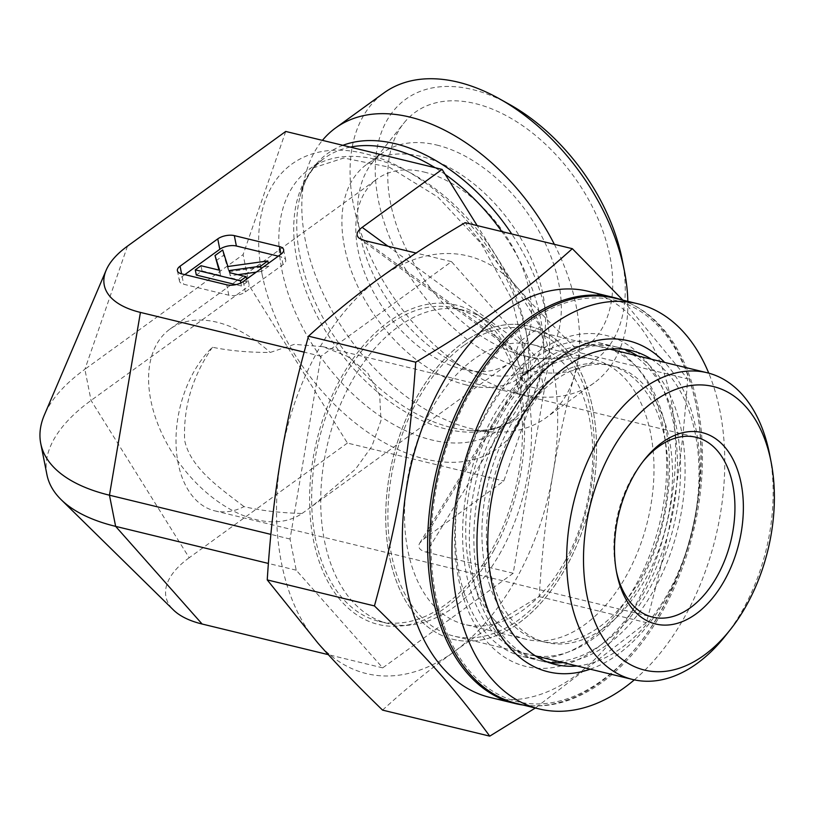 <?xml version="1.0" encoding="UTF-8"?>
<svg xmlns="http://www.w3.org/2000/svg" width="815" height="815" viewBox="0 0 815 815"><rect width="100%" height="100%" fill="white"/><g stroke="black" fill="none" stroke-linecap="round" stroke-linejoin="round"><path stroke-width="0.61" stroke-dasharray="4.08 3.06" d="M616.354 571.121A92.523 58.099 -76.4 0 1 615.977 569.257A92.523 58.099 -76.4 0 1 641.762 463.042A92.523 58.099 -76.4 0 1 642.954 461.565M302.08 513.47L312.288 506.084L355.544 469.114L371.885 446.345L380.982 420.56L379.688 395.224L367.697 372.883L347.312 356.267L323.025 346.721L294.358 344.338L270.203 352.467C248.361 352.467 229.127 350.725 212.481 347.241A92.523 58.099 103.6 0 0 176.009 442.321A92.523 58.099 103.6 0 0 214.712 510.832A92.523 58.099 103.6 0 0 244.031 506.614C260.78 510.608 280.126 512.9 302.08 513.47A113.417 71.037 54.1 0 1 178.434 461.82A113.417 71.037 54.1 0 1 169.978 329.097A113.417 71.037 54.1 0 1 270.203 352.467M725.635 635.568A157.825 99.104 103.6 0 0 769.615 454.383M463.949 345.407A157.825 99.104 103.6 0 0 388.022 508.417A157.825 99.104 103.6 0 0 453.914 636.097A157.825 99.104 103.6 0 0 587.452 506.105A157.825 99.104 103.6 0 0 528.365 329.352A157.825 99.104 103.6 0 0 463.949 345.407M212.481 347.241C192.452 376.112 183.181 407.184 184.669 440.467C190.557 467.861 219.092 487.523 244.031 506.614M424.197 172.067A113.417 71.037 54.1 0 1 519.145 259.761A113.417 71.037 54.1 0 1 510.302 362.573A113.417 71.037 54.1 0 1 509.283 363.286A113.417 71.037 54.1 0 1 385.638 311.636A113.417 71.037 54.1 0 1 377.182 178.913A113.417 71.037 54.1 0 1 424.197 172.067M463.378 342.494A161.166 101.203 -76.4 0 1 529.159 326.102A161.166 101.203 -76.4 0 1 589.49 506.594A161.166 101.203 -76.4 0 1 453.13 639.347A161.166 101.203 -76.4 0 1 385.841 508.968A161.166 101.203 -76.4 0 1 463.378 342.494M389.336 324.523A161.166 101.203 103.6 0 0 311.799 490.997A161.166 101.203 103.6 0 0 379.087 621.376A161.166 101.203 103.6 0 0 515.457 488.623A161.166 101.203 103.6 0 0 455.116 308.131A161.166 101.203 103.6 0 0 389.336 324.523M544.175 390.477L513.216 573.271L382.704 667.862L296.212 570.194L290.038 539.031L320.998 356.237L451.51 261.646L538.002 359.313L544.175 390.477L528.008 386.157L426.469 552.213C419.654 550.39 417.392 547.374 419.684 543.157L423.882 538.959L503.802 481.023L546.407 357.877L540.243 326.713L477.152 225.582M320.998 356.237L304.148 352.151M290.038 539.031L270.875 534.385M451.51 261.646L416.078 253.047M538.002 359.313L524.045 355.921L530.219 387.084M423.882 538.959L525.42 372.903L527.234 371.783L521.06 340.619L519.359 342.32L516.058 351.479L517.831 354.25L524.045 355.921M627.815 301.336A179.076 112.175 54.1 0 1 594.043 382.969A179.076 112.175 54.1 0 1 519.797 393.777A179.076 112.175 54.1 0 1 353.516 205.105A179.076 112.175 54.1 0 1 383.855 92.981M509.65 104.503A161.166 100.958 -125.9 0 0 375.583 179.626A161.166 100.958 -125.9 0 0 528.018 370.01A161.166 100.958 -125.9 0 0 622.232 259.842M554.353 244.317A179.076 112.175 54.1 0 1 545.806 417.932A179.076 112.175 54.1 0 1 491.669 431.919A179.076 112.175 54.1 0 1 305.279 240.068A179.076 112.175 54.1 0 1 305.472 175.031A179.076 112.175 54.1 0 1 322.424 140.363M525.237 355.982A145.05 90.862 -125.9 0 0 571.559 354.606A145.05 90.862 -125.9 0 0 601.307 226.774A145.05 90.862 -125.9 0 0 475.267 103.576A145.05 90.862 -125.9 0 0 403.812 123.167A145.05 90.862 -125.9 0 0 409.13 254.769A145.05 90.862 -125.9 0 0 525.237 355.982M436.86 145.07A131.317 82.264 54.1 0 1 546.794 246.609A131.317 82.264 54.1 0 1 536.555 365.66A131.317 82.264 54.1 0 1 524.045 372.343A131.317 82.264 54.1 0 1 482.113 373.586A131.317 82.264 54.1 0 1 376.988 281.949A131.317 82.264 54.1 0 1 372.17 162.806A131.317 82.264 54.1 0 1 382.418 152.996A131.317 82.264 54.1 0 1 436.86 145.07M466.363 384.996A131.317 82.264 54.1 0 1 356.43 283.457A131.317 82.264 54.1 0 1 366.669 164.416A131.317 82.264 54.1 0 1 510.343 222.464A131.317 82.264 54.1 0 1 520.805 377.07A131.317 82.264 54.1 0 1 466.363 384.996M285.719 131.449L243.114 254.596L249.288 285.759L347.424 443.065L503.802 481.023M347.424 443.065L189.192 557.755L91.056 400.45L84.882 369.287L243.114 254.596M46.924 474.656A196.435 90.72 -11.2 0 1 91.056 400.45L249.288 285.759M216.036 260.749L223.718 255.187L228.923 271.701L227.894 266.505M223.718 255.187L222.689 249.991M228.923 271.701L268.858 266.148L268.308 263.398M268.858 266.148L261.615 271.395L261.075 268.644M237.919 274.686L230.207 275.765L229.178 270.57M261.615 271.395L256.256 272.139M230.207 275.765L229.861 272.73M230.889 277.925L247.159 281.878L246.609 279.127M247.159 281.878L241.454 286.004L240.853 282.958M241.454 286.004L235.841 284.649M196.313 275.052L202.008 270.916L200.989 265.721M202.008 270.916L220.682 275.45L219.653 270.254M220.682 275.45L218.991 270.091M184.832 274.635L182.142 276.58A11.94 5.511 -11.2 0 0 179.463 281.094A11.94 5.511 -11.2 0 0 183.64 284.231L228.781 295.193A11.94 5.511 -11.2 0 0 245.346 291.923L283.019 264.62A11.94 5.511 -11.2 0 0 285.698 260.107A11.94 5.511 -11.2 0 0 281.532 256.959L278.282 256.175M525.42 372.903L522.079 375.715L521.508 378.965L528.008 386.157M513.216 573.271L426.469 552.213M189.192 557.755A103.393 47.749 -11.2 0 0 173.442 609.966M127.486 246.14L84.882 369.287A196.435 90.72 -11.2 0 0 44.367 414.978M521.06 340.619L540.243 326.713M527.234 371.783L546.407 357.877M382.704 667.862L328.323 654.659M296.212 570.194L268.38 563.44M501.042 551.521A161.166 101.203 -76.4 0 1 410.281 625.024A161.166 101.203 -76.4 0 1 388.123 623.567A161.166 101.203 -76.4 0 1 327.783 443.075A161.166 101.203 -76.4 0 1 464.153 310.321A161.166 101.203 -76.4 0 1 484.518 319.195A161.166 101.203 -76.4 0 1 501.042 551.521M493.503 551.011A164.365 103.22 103.6 0 0 476.643 314.07A164.365 103.22 103.6 0 0 316.801 440.406A164.365 103.22 103.6 0 0 400.939 625.971A164.365 103.22 103.6 0 0 493.503 551.011M523.159 705.046A208.915 131.195 103.6 0 0 638.043 645.368A208.915 131.195 103.6 0 0 661.373 610.109A208.915 131.195 103.6 0 0 696.255 405.513A208.915 131.195 103.6 0 0 621.509 299.808M470.978 672.579A206.531 129.697 -76.4 0 1 498.169 351.56A206.531 129.697 -76.4 0 1 696.55 407.042A206.531 129.697 -76.4 0 1 639.001 644.145A206.531 129.697 -76.4 0 1 470.978 672.579M489.713 697.365A208.915 131.195 103.6 0 0 636.097 603.976A208.915 131.195 103.6 0 0 588.267 291.312M639.602 583.927A158.181 99.328 -76.4 0 1 466.241 573.271A158.181 99.328 -76.4 0 1 592.393 345.54A158.181 99.328 -76.4 0 1 639.602 583.927M622.884 300.144L687.656 378.904C680.943 474.299 671.234 531.635 646.377 622.629L535.343 708.011M382.561 710.11C406.033 688.706 429.892 669.247 454.128 651.725C478.262 634.182 506.614 615.804 539.163 596.6C542.016 551.908 546.651 510.74 553.069 473.108C559.406 435.454 568.524 395.377 580.453 352.875L687.656 378.904M580.453 352.875C555.28 328.486 533.815 306.236 516.048 286.136L465.131 222.668M539.163 596.6L646.377 622.629M565.559 560.099A143.96 90.404 -76.4 0 1 464.703 624.443A143.96 90.404 -76.4 0 1 410.811 463.226A143.96 90.404 -76.4 0 1 532.613 344.653A143.96 90.404 -76.4 0 1 565.559 560.099M565.355 348.759A161.166 101.203 -76.4 0 1 566.048 567.301A161.166 101.203 -76.4 0 1 453.13 639.347A161.166 101.203 -76.4 0 1 392.789 458.855A161.166 101.203 -76.4 0 1 529.159 326.102A161.166 101.203 -76.4 0 1 565.355 348.759M493.584 619.064A143.96 90.404 103.6 0 0 525.909 639.296A143.96 90.404 103.6 0 0 626.776 574.952A143.96 90.404 103.6 0 0 593.819 359.507A143.96 90.404 103.6 0 0 480.819 449.921A143.96 90.404 103.6 0 0 493.584 619.064M318.156 643.371A214.885 134.944 -76.4 0 1 281.134 456.4A214.885 134.944 -76.4 0 1 380.085 277.783A214.885 134.944 -76.4 0 1 516.048 286.136A214.885 134.944 -76.4 0 1 553.069 473.108A214.885 134.944 -76.4 0 1 454.128 651.725A214.885 134.944 -76.4 0 1 318.156 643.371M634.325 679.863A208.497 130.93 103.6 0 0 708.765 373.158M590.203 669.176A170.294 106.938 103.6 0 0 692.302 531.553A170.294 106.938 103.6 0 0 664.653 362.43M577 665.967A161.462 101.396 103.6 0 0 691.945 531.462A161.462 101.396 103.6 0 0 651.45 359.232M624.443 349.34A161.462 101.396 103.6 0 0 617.576 347.261A161.462 101.396 103.6 0 0 503.507 421.141A161.462 101.396 103.6 0 0 482.337 596.539A161.462 101.396 103.6 0 0 541.405 661.077A161.462 101.396 103.6 0 0 548.464 662.371M563.073 662.585A161.462 101.396 103.6 0 0 678.019 528.079A161.462 101.396 103.6 0 0 637.524 355.849M493.9 585.547A142.248 89.324 103.6 0 0 545.938 642.393A142.248 89.324 103.6 0 0 666.293 525.237A142.248 89.324 103.6 0 0 613.043 365.935A142.248 89.324 103.6 0 0 512.553 431.023A142.248 89.324 103.6 0 0 493.9 585.547M489.387 584.447A142.248 89.324 103.6 0 0 541.425 641.303A142.248 89.324 103.6 0 0 661.78 524.137A142.248 89.324 103.6 0 0 608.52 364.845A142.248 89.324 103.6 0 0 508.03 429.933A142.248 89.324 103.6 0 0 489.387 584.447M477.824 595.449A161.462 101.396 103.6 0 0 536.891 659.977A161.462 101.396 103.6 0 0 673.506 526.989A161.462 101.396 103.6 0 0 613.053 346.161A161.462 101.396 103.6 0 0 498.994 420.051A161.462 101.396 103.6 0 0 477.824 595.449M463.898 592.067A161.462 101.396 103.6 0 0 522.965 656.595A161.462 101.396 103.6 0 0 659.58 523.607A161.462 101.396 103.6 0 0 599.127 342.779A161.462 101.396 103.6 0 0 485.057 416.669A161.462 101.396 103.6 0 0 463.898 592.067M463.613 598.342A170.294 106.938 103.6 0 0 655.209 570.093A170.294 106.938 103.6 0 0 579.414 334.303A170.294 106.938 103.6 0 0 463.613 598.342M516.904 703.528A208.497 130.93 103.6 0 0 693.32 531.798A208.497 130.93 103.6 0 0 615.264 298.29M364.763 240.598L521.946 355.574M281.919 270.101A161.166 100.958 -125.9 0 0 373.565 411.463A161.166 100.958 -125.9 0 0 498.383 430.177A161.166 100.958 -125.9 0 0 485.546 240.435A161.166 100.958 -125.9 0 0 309.221 169.194A161.166 100.958 -125.9 0 0 281.919 270.101M262.043 274.023A175.49 109.933 -125.9 0 0 487.309 454.576A175.49 109.933 -125.9 0 0 434.945 190.109A175.49 109.933 -125.9 0 0 262.043 274.023M350.277 147.118A161.166 100.958 -125.9 0 0 324.136 158.385A161.166 100.958 -125.9 0 0 296.823 259.292A161.166 100.958 -125.9 0 0 388.47 400.654A161.166 100.958 -125.9 0 0 513.297 419.379A161.166 100.958 -125.9 0 0 501.846 231.582M445.224 174.41A161.166 100.958 -125.9 0 0 435.088 167.707M342.881 145.325A163.082 102.16 -125.9 0 0 300.073 196.446A163.082 102.16 -125.9 0 0 299.9 255.666A163.082 102.16 -125.9 0 0 469.644 430.391A163.082 102.16 -125.9 0 0 511.738 233.976M182.142 276.58L183.64 284.231M283.019 264.62L281.532 256.959M243.288 281.532L245.346 291.923M228.781 295.193L226.723 284.802M388.011 246.242L519.359 342.32M615.977 569.257L616.721 573.067M641.762 463.042L644.166 459.996M214.712 510.832L652.601 617.118M323.025 346.711L696.244 437.298M609.834 349.126L528.365 329.352M535.384 655.871L453.914 636.097M312.288 506.084L510.302 362.573M169.978 329.097L377.182 178.913M464.153 310.321L455.116 308.131M388.123 623.567L379.087 621.376M594.043 382.969L545.806 417.932M524.045 372.343L571.559 354.606M372.17 162.806L403.812 123.167M520.805 377.07L536.555 365.66M366.669 164.416L382.418 152.996M491.669 431.919L469.644 430.391C487.339 431.43 501.897 427.753 513.297 419.379L498.383 430.177L519.756 400.827L525.227 354.77L511.902 299.156L481.217 243.583L437.95 197.118L389.234 167.157L343.767 158.018L309.221 169.194L324.136 158.385C312.624 166.617 304.606 179.3 300.073 196.446L305.472 175.031M283.651 249.716L285.698 260.107M177.405 270.702L179.463 281.094M419.684 543.157L522.079 375.715M521.508 378.965L516.058 351.479M517.831 354.25L359.323 238.306M484.518 319.195L476.643 314.07M410.281 625.024L400.939 625.971M696.55 407.042L696.255 405.513M639.001 644.145L638.043 645.368M593.819 359.507L532.613 344.653M525.909 639.296L464.703 624.443M541.405 661.077L555.331 664.459M617.576 347.261L631.503 350.633M541.425 641.303L545.938 642.393M608.52 364.845L613.043 365.935M522.965 656.595L536.891 659.977M599.127 342.779L613.053 346.161"/><path stroke-width="1.22" d="M642.954 461.565A92.523 58.099 -76.4 0 1 658.489 446.712A92.523 58.099 -76.4 0 1 696.244 437.298A92.523 58.099 -76.4 0 1 730.882 540.916A92.523 58.099 -76.4 0 1 652.601 617.118A92.523 58.099 -76.4 0 1 616.354 571.121M661.974 442.606A98.493 61.848 103.6 0 0 644.166 459.996A98.493 61.848 103.6 0 0 616.721 573.067A98.493 61.848 103.6 0 0 695.766 614.102A98.493 61.848 103.6 0 0 741.12 483.346A98.493 61.848 103.6 0 0 661.974 442.606M653.803 401.377A145.885 91.606 -76.4 0 1 771.102 462.003A145.885 91.606 -76.4 0 1 730.444 629.486A145.885 91.606 -76.4 0 1 591.721 613.471A145.885 91.606 -76.4 0 1 653.803 401.377M771.102 462.003L769.615 454.383A157.825 99.104 103.6 0 0 707.135 372.74A157.825 99.104 103.6 0 0 642.719 388.796A157.825 99.104 103.6 0 0 566.792 551.806A157.825 99.104 103.6 0 0 632.684 679.486A157.825 99.104 103.6 0 0 725.635 635.568L730.444 629.486M304.148 352.151L140.425 312.41L109.465 495.204L115.638 526.368L202.13 624.025A103.393 47.749 -11.2 0 1 173.442 609.966L61.135 499.646A196.435 90.72 -11.2 0 0 115.638 526.368L268.38 563.44M270.875 534.385L109.465 495.204A196.435 90.72 -11.2 0 1 40.75 443.503A196.435 90.72 -11.2 0 1 44.367 414.978L106.164 270.193A103.393 47.749 -11.2 0 0 140.425 312.41M416.078 253.047L364.763 240.598L359.323 238.306C355.595 235.28 356.542 231.623 362.176 227.344L442.107 169.408L285.719 131.449L127.486 246.14A103.393 47.749 -11.2 0 0 106.164 270.193M278.282 256.175L236.381 246.008L234.323 235.617L279.474 246.578L280.981 254.219L243.288 281.532A11.94 5.511 -11.2 0 1 226.723 284.802L181.582 273.85L180.084 266.199A11.94 5.511 -11.2 0 0 177.405 270.702A11.94 5.511 -11.2 0 0 181.582 273.85M180.084 266.199L217.758 238.887L219.816 249.278L184.832 274.635M234.323 235.617A11.94 5.511 -11.2 0 0 217.758 238.887M280.961 254.229A11.94 5.511 -11.2 0 0 283.651 249.716A11.94 5.511 -11.2 0 0 279.474 246.578M322.424 140.363A179.076 112.175 54.1 0 1 335.617 127.945L383.855 92.981A179.076 112.175 54.1 0 1 499.391 98.778A179.076 112.175 54.1 0 1 624.484 271.375A179.076 112.175 54.1 0 1 627.815 301.336M624.484 271.375L622.232 259.842A161.166 100.958 -125.9 0 0 509.65 104.503L499.391 98.778M335.617 127.945A179.076 112.175 54.1 0 1 554.353 244.317M477.152 225.582L442.107 169.408M222.689 249.991L227.894 266.505L267.829 260.953L260.586 266.199L229.178 270.57L229.861 272.73L246.13 276.682L240.425 280.818L195.284 269.857L200.989 265.721L219.653 270.254L215.007 255.553L222.689 249.991M268.308 263.398L267.829 260.953M261.075 268.644L260.586 266.199M256.256 272.139L237.919 274.686M246.609 279.127L246.13 276.682M240.853 282.958L240.425 280.818M235.841 284.649L196.313 275.052L195.284 269.857M218.991 270.091L215.007 255.553M236.381 246.008A11.94 5.511 -11.2 0 0 219.816 249.278M40.75 443.503L46.924 474.656A196.435 90.72 -11.2 0 0 61.135 499.646M328.323 654.659L202.13 624.025M621.509 299.808A208.915 131.195 103.6 0 0 613.552 297.444A208.915 131.195 103.6 0 0 449.554 428.67A208.915 131.195 103.6 0 0 468.075 674.127A208.915 131.195 103.6 0 0 514.999 703.498A208.915 131.195 103.6 0 0 523.159 705.046M613.552 297.444L588.267 291.312A208.915 131.195 103.6 0 0 411.504 463.389A208.915 131.195 103.6 0 0 489.713 697.365L514.999 703.498M535.343 708.011L489.764 736.139C454.739 688.543 427.61 657.919 374.442 605.922C399.299 514.927 409.008 457.592 415.721 362.196C484.68 320.998 521.519 294.296 572.334 248.687L622.884 300.144M415.721 362.196L308.518 336.177C331.99 314.763 355.849 295.305 380.085 277.783C404.22 260.24 432.571 241.872 465.131 222.668L572.334 248.687M308.518 336.177C296.589 378.669 287.471 418.747 281.134 456.4C274.716 494.033 270.081 535.2 267.238 579.903L374.442 605.922M267.238 579.903L318.156 643.371C335.923 663.471 357.388 685.721 382.561 710.11L489.764 736.139M708.765 373.158A208.497 130.93 103.6 0 0 637.564 303.71A208.497 130.93 103.6 0 0 490.263 399.116A208.497 130.93 103.6 0 0 462.93 625.604A208.497 130.93 103.6 0 0 539.204 708.948A208.497 130.93 103.6 0 0 634.325 679.863M664.653 362.43A170.294 106.938 103.6 0 0 524.534 393.075A170.294 106.938 103.6 0 0 485.913 603.752A170.294 106.938 103.6 0 0 590.203 669.176M651.45 359.232A161.462 101.396 103.6 0 0 631.503 350.633A161.462 101.396 103.6 0 0 517.433 424.523A161.462 101.396 103.6 0 0 496.264 599.922A161.462 101.396 103.6 0 0 555.331 664.459A161.462 101.396 103.6 0 0 577 665.967M548.464 662.371A161.462 101.396 103.6 0 0 563.073 662.585M637.524 355.849A161.462 101.396 103.6 0 0 624.443 349.34M637.564 303.71L615.264 298.29A208.497 130.93 103.6 0 0 467.963 393.706A208.497 130.93 103.6 0 0 440.63 620.195A208.497 130.93 103.6 0 0 516.904 703.528L539.204 708.948M501.846 231.582A161.166 100.958 -125.9 0 0 445.224 174.41M435.088 167.707A161.166 100.958 -125.9 0 0 350.277 147.118M511.738 233.976A163.082 102.16 -125.9 0 0 342.881 145.325M362.176 227.344L388.011 246.242M707.135 372.74L609.834 349.126M632.684 679.486L535.384 655.871"/></g></svg>
